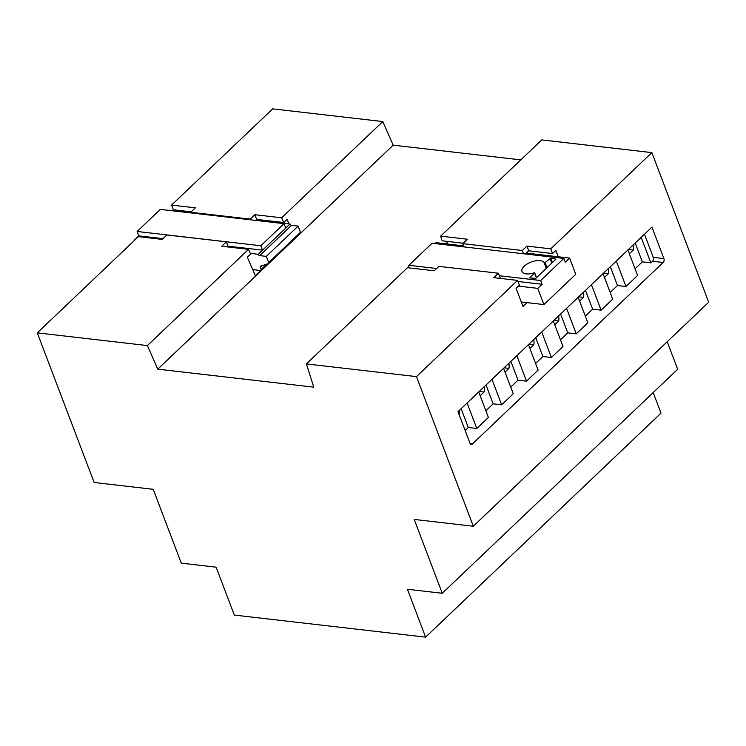 <?xml version="1.0" encoding="UTF-8"?>
<svg xmlns="http://www.w3.org/2000/svg" width="746" height="746" viewBox="0 0 746 746"><rect width="100%" height="100%" fill="white"/><g stroke="black" fill="none" stroke-linecap="round" stroke-linejoin="round"><path stroke-width="1.12" d="M473.3 526.247L414.216 519.43L442.266 593.275L407.409 589.256L425.602 637.14L234.319 615.068L216.126 567.174L181.278 563.155L153.219 489.311L94.136 482.485L37.3 332.865L147.391 345.575L157.77 369.158L313.786 387.165L306.373 363.917L416.464 376.618L473.3 526.247L708.7 302.242L651.864 152.613L541.773 139.912L440.644 236.137L442.136 240.799L463.219 243.233M442.266 593.275L677.666 369.27L667.204 341.724M289.038 223.837L287.07 219.371L283.75 222.522L281.671 217.795L254.89 214.699L250.246 219.119L190.743 212.256L195.377 207.836L171.58 205.085L272.7 108.86L382.791 121.561L393.17 145.153L520.783 159.877M653.188 392.564L661.003 413.135L425.602 637.14M416.464 376.618L517.584 280.393L519.375 285.093L516.055 288.245L523.011 306.559L527.133 302.634M558.269 256.773L555.845 250.386L552.525 253.537L550.744 248.847L651.864 152.613M472.488 443.907A2.835 1.865 -83.4 0 1 471.276 444.383A2.835 1.865 -83.4 0 1 469.943 443.133L457.997 411.68L651.948 227.11L663.903 258.573A2.835 1.865 -83.4 0 1 663.129 262.489L472.488 443.907L470.194 443.646M171.58 205.085L173.361 209.785L191.172 211.836M37.3 332.865L138.42 236.641L162.227 239.382L166.871 234.971L226.374 241.835L221.739 246.255L248.521 249.341L250.6 254.069L247.28 257.23L255.393 275.675L260.848 270.481M178.08 210.325L178.359 211.071M281.671 217.795L382.791 121.561M147.391 345.575L248.521 249.341M157.77 369.158L393.17 145.153M306.373 363.917L407.493 267.693L434.275 270.779L438.918 266.359L498.421 273.232L493.787 277.652L517.584 280.393M446.621 241.322L447.469 243.989M550.744 248.847L526.937 246.096L522.293 250.516L462.781 243.644L467.425 239.233L440.644 236.137M552.525 253.537L528.718 250.796L526.937 246.096M528.718 250.796L525.37 253.985M498.421 273.232L500.212 277.922L499.773 278.342M644.488 234.207L653.272 257.342A2.835 1.865 -83.4 0 1 652.508 261.268L650.848 262.844L641.168 237.368M635.2 243.047L642.343 261.865L650.848 262.844M642.343 261.865L635.051 268.802M627.908 249.985L637.588 275.46L625.978 286.511L616.308 261.025M610.331 266.714L617.483 285.522L625.978 286.511M617.483 285.522L610.191 292.469M603.038 273.651L612.718 299.127L601.117 310.168L591.438 284.692M585.47 290.371L592.613 309.189L601.117 310.168M592.613 309.189L585.321 316.127M578.178 297.309L587.857 322.794L576.248 333.835L566.568 308.35M560.6 314.038L567.753 332.856L576.248 333.835M567.753 332.856L560.46 339.794M553.308 320.976L562.988 346.452L551.387 357.493L541.708 332.017M535.731 337.696L542.883 356.513L551.387 357.493M542.883 356.513L535.591 363.451M528.448 344.633L538.118 370.119L526.517 381.159L516.838 355.674M510.87 361.362L518.013 380.18L526.517 381.159M518.013 380.18L510.721 387.118M503.578 368.3L513.257 393.776L501.648 404.817L491.978 379.341M486 385.02L493.153 403.838L501.648 404.817M493.153 403.838L485.86 410.776M478.708 391.958L488.388 417.443L476.787 428.484L467.108 403.008M461.14 408.687L468.283 427.505L476.787 428.484M468.283 427.505L465.14 430.498M283.75 222.522L256.671 219.399L256.009 220.033L290.045 224.024A1.417 0.839 -133.6 0 0 291.555 225.32L298.139 226.085L300.507 232.295A1.417 0.839 46.4 0 1 300.424 233.209A1.417 0.839 46.4 0 1 300.218 233.321M256.671 219.399L254.89 214.699M250.507 219.79L250.246 219.119M190.995 212.927L190.743 212.256M464.021 246.907L462.781 243.644M523.533 253.771L522.293 250.516M459.107 410.617A7.945 5.222 -83.4 0 1 459.294 415.112M483.967 386.96A7.945 5.222 -83.4 0 1 484.061 392.032L480.154 395.753M508.837 363.293A7.945 5.222 -83.4 0 1 508.931 368.365L505.014 372.086M533.698 339.635A7.945 5.222 -83.4 0 1 533.791 344.708L529.884 348.429M554.754 324.762L558.661 321.041A7.945 5.222 -83.4 0 0 558.567 315.968M579.614 301.104L583.521 297.384A7.945 5.222 -83.4 0 0 583.437 292.311M604.484 277.437L608.391 273.717A7.945 5.222 -83.4 0 0 608.298 268.644M629.344 253.78L633.261 250.059A7.945 5.222 -83.4 0 0 633.168 244.986M227.726 246.945L228.164 246.534L226.374 241.835M252.735 269.614L260.513 270.518A1.417 0.839 -133.6 0 0 261.044 270.369A1.417 0.839 -133.6 0 0 261.128 269.465L260.279 267.236A1.417 0.839 46.4 0 1 260.363 266.331A1.417 0.839 46.4 0 1 260.559 266.21L268.392 263.608A1.417 0.839 -133.6 0 0 268.588 263.497A1.417 0.839 -133.6 0 0 268.672 262.583L266.313 256.372L259.72 255.608A1.417 0.839 46.4 0 1 258.219 254.311L250.264 253.323M165.948 210.036L190.836 212.507M162.992 238.655L138.803 235.867L137.133 231.474L160.343 209.393L284.04 223.66L285.709 228.052L290.017 223.949M479.221 391.473L484.061 392.032M504.091 367.815L508.931 368.365M528.951 344.148L533.791 344.708M553.821 320.491L558.661 321.041M578.691 296.824L583.521 297.384M603.551 273.157L608.391 273.717M628.421 249.5L633.261 250.059M228.024 246.161L262.499 250.143L258.191 254.237M138.803 235.867L134.494 239.97M266.313 256.372L298.139 226.085M137.133 231.474L260.83 245.751L262.499 250.143M260.83 245.751L284.04 223.66M556.003 259.114L550.809 258.153L544.319 263.124A11.927 5.558 -20.8 0 0 544.282 263.03A11.927 5.558 -20.8 0 0 531.161 262.06A11.927 5.558 -20.8 0 0 521.986 271.497A11.927 5.558 -20.8 0 0 534.127 272.812L534.602 273.12L529.716 277.922L535.777 278.361L556.003 259.114M521.258 301.953L543.927 304.573L575.763 274.286L569.608 258.079L526.312 253.09M408.435 267.795L408.892 265.306L436.662 268.513M499.382 275.75L540.663 280.515L563.864 258.424L565.291 262.182L569.608 258.079M408.892 265.306L432.093 243.224L563.864 258.424M544.319 263.124L546.296 268.346L544.319 263.124M434.825 243.532L435.776 242.636L463.62 245.854M540.663 280.515L542.09 284.273L537.773 288.366L518.284 286.119M543.927 304.573L537.773 288.366M518.004 281.484L542.09 284.273M653.272 257.342L663.903 258.573M652.508 261.268L663.129 262.489M261.128 269.465L266.676 264.177M260.279 267.236L261.781 265.809M268.672 262.583L300.507 232.295M259.72 255.608L291.555 225.32M258.219 254.311L290.045 224.024M552.45 262.489L550.809 258.153M551.816 263.086L550.054 258.424M547.042 267.637L545.27 262.965M536.374 277.792L534.602 273.12M261.044 270.369L268.01 263.739M268.588 263.497L300.424 233.209M534.705 272.877L536.523 277.652"/></g></svg>
